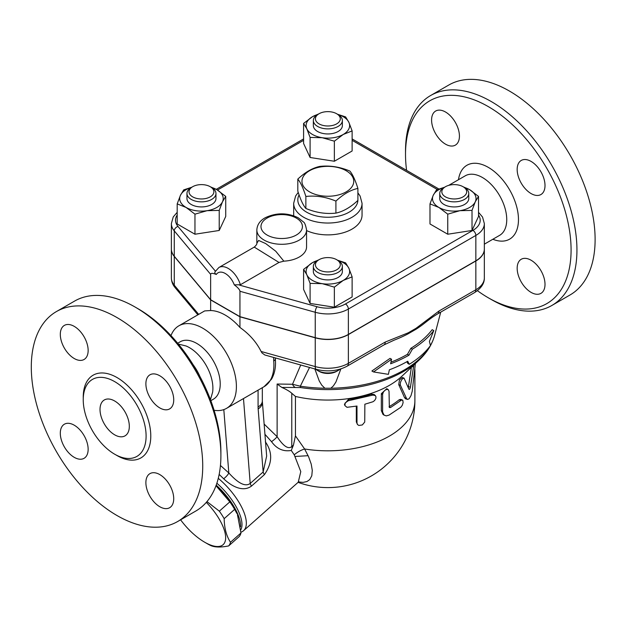 <?xml version="1.0" encoding="UTF-8"?>
<svg xmlns="http://www.w3.org/2000/svg" width="626" height="626" viewBox="0 0 626 626"><rect width="100%" height="100%" fill="white"/><g stroke="black" fill="none" stroke-linecap="round" stroke-linejoin="round"><path stroke-width="0.94" d="M357.9 188.403C350.576 189.983 343.244 194.216 335.912 201.102C325.896 196.9 315.88 195.351 305.864 196.454C303.18 188.019 300.496 182.236 297.812 179.106C305.144 172.228 312.476 167.995 319.808 166.406C329.824 165.311 339.84 166.86 349.856 171.054C352.54 174.192 355.224 179.975 357.9 188.403L357.9 200.414C350.576 207.292 343.244 211.525 335.912 213.114L335.912 201.102M346.17 170.726A25.901 14.954 0 0 0 302.843 177.432A25.901 14.954 0 0 0 334.566 195.742A25.901 14.954 0 0 0 346.17 170.726M335.912 213.114C325.896 214.209 315.88 212.66 305.864 208.466C303.18 205.328 300.496 199.545 297.812 191.118L297.812 179.106M305.864 208.466L305.864 196.454M430.618 95.528L448.787 85.034A121.217 69.987 60 0 1 509.4 91.036A121.217 69.987 60 0 1 588.589 197.855A121.217 69.987 60 0 1 570.012 294.987L551.842 305.48A121.217 69.987 -120 0 0 570.419 208.341A121.217 69.987 -120 0 0 491.23 101.529A121.217 69.987 -120 0 0 430.618 95.528A121.217 69.987 -120 0 0 405.515 151.015L405.515 154.403A117.078 67.592 60 0 1 488.296 106.608A117.078 67.592 60 0 1 571.084 249.993A117.078 67.592 60 0 1 488.296 297.788A117.078 67.592 60 0 1 477.419 290.675M488.296 297.788L491.23 299.478A121.217 69.987 -120 0 0 551.842 305.48M406.587 170.366A117.078 67.592 60 0 1 405.515 154.403M531.091 161.422A19.688 11.362 60 0 1 543.947 178.762A19.688 11.362 60 0 1 540.934 194.537A19.688 11.362 60 0 1 531.091 193.567A19.688 11.362 60 0 1 518.226 176.219A19.688 11.362 60 0 1 521.247 160.444A19.688 11.362 60 0 1 531.091 161.422M545.011 284.345A19.688 11.362 60 0 1 540.934 293.359A19.688 11.362 60 0 1 525.762 288.085A19.688 11.362 60 0 1 517.17 268.272A19.688 11.362 60 0 1 521.247 259.258A19.688 11.362 60 0 1 536.412 264.532A19.688 11.362 60 0 1 545.011 284.345M431.588 120.043A19.688 11.362 60 0 1 435.665 111.037A19.688 11.362 60 0 1 450.837 116.311A19.688 11.362 60 0 1 459.429 136.116A19.688 11.362 60 0 1 455.352 145.13A19.688 11.362 60 0 1 440.18 139.856A19.688 11.362 60 0 1 431.588 120.043M484.344 249.062A29.007 16.745 180 0 1 484.344 249.148A29.007 16.745 180 0 1 475.846 260.987L348.369 334.581A29.007 16.745 180 0 1 315.238 337.821L239.946 316.819L210.641 299.901L174.263 256.433A29.007 16.745 180 0 1 171.375 249.148A29.007 16.745 180 0 1 171.375 249.062M177.189 212.324L173.222 216.964L171.375 223.599L171.375 248.976A29.007 16.745 0 0 0 174.263 256.261L210.641 299.729L239.946 316.646L315.238 337.649A29.007 16.745 0 0 0 348.369 334.417L475.846 260.815A29.007 16.745 0 0 0 484.344 248.976L484.344 223.599L482.552 217.065L478.522 212.324M239.946 316.646L239.946 291.27L315.238 312.272A29.007 16.745 0 0 0 348.369 309.033L475.846 235.439A29.007 16.745 0 0 0 484.344 223.599M283.836 261.159L275.769 251.245L265.643 243.545L258.632 240.447L256.84 243.264L256.84 229.938A24.868 14.359 0 0 0 264.125 240.094A24.868 14.359 0 0 0 291.223 243.201A24.868 14.359 0 0 0 306.568 229.938L306.568 246.863A24.868 14.359 180 0 1 283.836 261.159L279 262.45L240.376 284.752L234.288 284.853C237.864 287.53 239.75 289.674 239.946 291.27M210.641 299.729L210.641 274.352C210.837 272.975 212.723 273.014 216.299 274.47C214.679 273.398 214.389 272.31 215.446 271.207M478.522 196.392L478.522 216.463L472.02 230.47L447.754 234.226L429.992 223.967L429.992 203.896L433.239 195.304A21.753 12.559 0 0 0 438.873 207.441A21.753 12.559 0 0 0 459.891 210.688A21.753 12.559 0 0 0 475.275 201.807A21.753 12.559 0 0 0 469.641 189.678L478.522 196.392L475.275 201.807L472.02 210.399L459.891 210.688L447.754 214.155L438.873 207.441L429.992 203.896M352.125 276.872L343.244 280.417A21.753 12.559 0 0 0 348.878 268.28L352.125 276.872L352.125 296.943L334.362 307.202L310.097 303.446L303.594 289.439L303.594 269.368L312.476 262.654A21.753 12.559 0 0 0 306.842 274.783A21.753 12.559 0 0 0 322.226 283.664A21.753 12.559 0 0 0 343.244 280.417L334.362 287.131L322.226 283.664L310.097 283.375L306.842 274.783L303.594 269.368M210.469 186.838L216.846 189.678L225.728 196.392L225.728 216.463L219.225 230.47L194.96 234.226L177.189 223.967L177.189 203.896L180.444 195.304A21.753 12.559 0 0 0 186.078 207.441L177.189 203.896M337.57 114.268L345.622 116.913L348.878 122.328L352.125 130.92L352.125 150.991L334.362 161.25L310.097 157.494L303.594 143.487L303.594 123.416L312.476 116.702L318.853 113.862M463.263 186.838L469.641 189.678A21.753 12.559 0 0 0 464.218 187.393M472.02 230.47L472.02 210.399M447.754 234.226L447.754 214.155M334.362 307.202L334.362 287.131M310.097 303.446L310.097 283.375M194.96 214.155L186.078 207.441A21.753 12.559 0 0 0 207.089 210.688L194.96 214.155L194.96 234.226M191.501 187.393A21.753 12.559 0 0 0 180.444 195.304L183.692 189.889L191.744 187.244M225.728 196.392L222.473 201.807A21.753 12.559 0 0 0 216.846 189.678A21.753 12.559 0 0 0 211.424 187.393M444.319 187.385A21.753 12.559 0 0 0 433.239 195.304L436.494 189.889L444.601 187.237M468.764 193.481L468.764 198.559A14.508 8.373 180 0 1 454.257 206.932A14.508 8.373 180 0 1 439.749 198.559L439.749 193.481A14.508 8.373 0 0 0 454.257 201.854A14.508 8.373 0 0 0 468.764 193.481A14.508 8.373 0 0 0 464.515 187.557L463.052 186.712A12.434 7.176 180 0 1 463.052 196.861A12.434 7.176 180 0 1 445.469 196.861A12.434 7.176 180 0 1 445.469 186.712A12.434 7.176 180 0 1 463.052 186.712M443.998 187.557L445.469 186.712L443.998 187.557A14.508 8.373 0 0 0 439.749 193.481M317.898 260.369A21.753 12.559 0 0 0 312.476 262.654L318.853 259.813M337.516 260.213L345.622 262.865L348.878 268.28A21.753 12.559 0 0 0 337.797 260.361M342.367 266.457L342.367 271.535A14.508 8.373 180 0 1 327.86 279.908A14.508 8.373 180 0 1 313.352 271.535L313.352 266.457A14.508 8.373 0 0 0 327.86 274.83A14.508 8.373 0 0 0 342.367 266.457A14.508 8.373 0 0 0 338.118 260.533L336.647 259.688A12.434 7.176 180 0 1 336.647 269.837A12.434 7.176 180 0 1 319.064 269.837A12.434 7.176 180 0 1 319.064 259.688A12.434 7.176 180 0 1 336.647 259.688L338.118 260.533M319.064 259.688L317.601 260.533A14.508 8.373 0 0 0 313.352 266.457M222.473 201.807L219.225 210.399L207.089 210.688A21.753 12.559 0 0 0 222.473 201.807M219.225 230.47L219.225 210.399M215.962 193.481L215.962 198.559A14.508 8.373 180 0 1 211.713 204.475A14.508 8.373 180 0 1 195.907 206.29A14.508 8.373 180 0 1 186.955 198.559L186.955 193.481A14.508 8.373 0 0 0 195.907 201.22A14.508 8.373 0 0 0 211.713 199.404A14.508 8.373 0 0 0 215.962 193.481A14.508 8.373 0 0 0 211.713 187.557L210.25 186.712A12.434 7.176 180 0 1 210.25 196.861A12.434 7.176 180 0 1 192.667 196.861A12.434 7.176 180 0 1 192.667 186.712A12.434 7.176 180 0 1 210.25 186.712M192.667 186.712L191.204 187.557A14.508 8.373 0 0 0 186.955 193.481M317.898 114.417A21.753 12.559 0 0 0 312.476 116.702A21.753 12.559 0 0 0 306.842 128.831L303.594 123.416M352.125 130.92L343.244 134.465A21.753 12.559 0 0 0 348.878 122.328A21.753 12.559 0 0 0 337.821 114.417M343.244 134.465L334.362 141.179L322.226 137.712A21.753 12.559 0 0 0 343.244 134.465M334.362 161.25L334.362 141.179M322.226 137.712L310.097 137.423L306.842 128.831A21.753 12.559 0 0 0 322.226 137.712M310.097 157.494L310.097 137.423M342.367 120.505L342.367 125.583A14.508 8.373 180 0 1 333.408 133.315A14.508 8.373 180 0 1 317.601 131.499A14.508 8.373 180 0 1 313.352 125.583L313.352 120.505A14.508 8.373 0 0 0 317.601 126.429A14.508 8.373 0 0 0 333.408 128.244A14.508 8.373 0 0 0 342.367 120.505A14.508 8.373 0 0 0 338.118 114.581L336.647 113.736A12.434 7.176 180 0 1 336.647 123.885A12.434 7.176 180 0 1 319.064 123.885A12.434 7.176 180 0 1 319.064 113.736A12.434 7.176 180 0 1 336.647 113.736M319.064 113.736L317.601 114.581A14.508 8.373 0 0 0 313.352 120.505M256.84 243.287L256.84 243.264C257.051 244.101 256.19 245.384 254.258 247.098L279 262.45M340.88 368.91L335.888 382.079L333.353 385.921L330.833 388.237L324.878 388.237L321.795 385.201L319.26 380.984L314.847 368.941M383.965 344.903A6.213 3.592 -120 0 0 385.248 342.054L348.369 363.346A6.213 3.592 60 0 1 347.086 366.194L383.965 344.903L394.161 340.137A119.143 68.79 0 0 0 407.902 333.94L416.118 329.19A119.143 68.79 0 0 0 424.35 323.337C431.424 317.773 433.059 316.725 437.676 313.884L437.676 313.884A6.213 3.592 60 0 1 437.668 313.892M390.953 362.188A112.57 64.994 0 0 0 407.456 354.316L410.883 348.291A113.885 65.753 0 0 0 432.175 329.675L433.779 330.598A116.006 66.974 180 0 1 412.385 349.159L408.958 355.185A114.691 66.215 180 0 1 390.624 363.784L391.571 359.254L390.045 358.369L371.899 371.007L373.511 371.938L388.402 374.348L389.356 369.817A112.938 65.206 0 0 0 407.714 361.233L409.287 364.285A111.624 64.447 0 0 0 430.453 345.599L429.405 341.42L433.779 330.598M409.287 364.285L407.784 363.416L406.908 361.695M339.981 369.183A14.508 8.373 180 0 1 338.118 370.506A14.508 8.373 180 0 1 317.601 370.506A14.508 8.373 180 0 1 315.747 369.191M317.601 370.506L319.064 371.351A12.434 7.176 0 0 0 336.647 371.351L338.118 370.506M324.878 388.237A108.032 62.373 180 0 1 300.324 386.203L292.506 384.262A6.213 4.938 82.5 0 0 295.362 387.494L300.605 387.564A6.213 1.291 -81.3 0 1 300.324 386.203L309.541 367.462M391.571 359.254L373.511 371.938M408.958 355.185L407.456 354.316M412.385 349.159L410.883 348.291M475.846 260.987L475.846 289.752L438.967 311.044A6.213 3.592 60 0 1 437.676 313.884L474.555 292.592C481.214 288.336 484.477 283.437 484.344 277.905A29.007 16.745 180 0 1 475.846 289.752A6.213 3.592 60 0 1 474.555 292.592M438.967 311.044L416.008 328.321A6.213 2.692 49.8 0 1 416.118 329.19M348.369 334.581L348.369 363.346A29.007 16.745 180 0 1 315.238 366.586A6.213 2.207 105.6 0 0 316.271 369.34L264.829 354.989L262.012 352.954L261.112 351.483C256.433 342.101 249.375 334.096 239.946 327.461L239.946 316.819M407.902 333.94A6.213 4.304 -107.3 0 0 408.207 332.821L385.248 342.054M295.362 387.494L281.872 387.447L277.122 384.02L277.122 436.698L264.109 424.052M292.287 447.926L293.43 445.133L291.779 446.596C287.021 450.517 280.753 442.214 277.122 436.698A6.213 1.236 141.7 0 1 271.512 441.643C276.715 448.873 283.304 451.815 291.27 450.454L292.287 447.926A6.213 2.535 48.4 0 1 291.779 446.596L291.779 393.277L295.441 396.446A87.03 50.244 0 0 0 401.994 376.132L418.958 360.2C426.948 352.72 432.183 344.394 434.671 335.215A108.032 62.373 180 0 1 430.422 345.474M281.872 387.447C286.387 389.427 289.689 391.375 291.779 393.277M291.27 450.454L294.251 454.82L300.785 471.605L298.25 482.208L243.545 530.723A41.441 16.918 -131.6 0 0 218.278 478.334M264.923 434.295L271.512 441.643M240.94 532.194A41.441 16.918 -131.6 0 0 243.545 530.723M240.22 400.452L258.076 390.139L258.076 406.955A14.508 8.373 0 0 0 262.325 401.031L266.653 456.096L263.147 471.988A6.213 2.535 -131.6 0 0 264.422 474.625C272.412 463.162 272.717 452.23 265.346 441.815M219.155 474.414L223.67 478.773C230.634 485.4 242.34 492.787 251.488 486.089L264.422 474.625M216.87 483.225A39.368 16.073 48.4 0 1 220.9 486.973A39.368 16.073 48.4 0 1 240.814 529.815M216.205 485.142A39.368 16.073 48.4 0 1 219.483 488.225A39.368 16.073 48.4 0 1 240.533 526.802M216.04 485.588A38.335 15.65 48.4 0 1 236.964 513.578L234.64 509.376A42.998 17.551 -131.6 0 0 229.812 501.872L215.993 485.713M206.963 501.598L219.335 511.16A42.998 17.551 48.4 0 1 224.171 518.664C224.358 528.234 226.463 536.106 230.493 542.273A42.998 17.551 48.4 0 1 228.654 545.927L239.124 536.638A42.998 17.551 -131.6 0 0 240.971 532.984L237.442 514.705M180.609 519.815A38.335 15.65 -131.6 0 0 204.671 542.21A38.335 15.65 -131.6 0 0 225.642 538.383A38.335 15.65 -131.6 0 0 206.306 502.365M207.362 543.767L204.671 542.21L207.362 543.767A42.998 17.551 48.4 0 0 210.649 545.512C214.734 547.351 220.735 547.492 228.654 545.927M229.812 501.872L219.335 511.16M234.64 509.376L224.171 518.664M240.971 532.984L230.493 542.273M298.516 481.965L303.172 482.364L307.03 481.511L309.753 479.571L311.795 475.752L312.288 470.361L311.224 464.116L308.626 456.831L304.619 448.991A12.434 5.008 -30.2 0 0 294.251 454.82L300.785 471.605L298.25 482.208L298.821 481.644M308.117 455.697L295.182 456.464M295.441 396.446L295.441 435.86L304.619 448.991A87.03 50.244 0 0 0 414.889 400.57L414.889 369.63M407.424 399.365L405.609 398.84L404.545 397.682L398.754 384.661L399.427 379.974L402.26 377.501L404.044 378.135L402.596 378.66L401.289 380.358L400.358 382.736L400.296 384.959L406.665 398.785L407.753 399.411L409.216 398.637L411.008 395.616L412.213 391.32L415.351 363.589M408.301 387.58L411.376 367.321M344.84 405.405L344.449 404.247L348.361 399.49A87.03 50.244 0 0 0 371.367 394.177L374.199 394.536L375.357 395.593L375.991 396.892L375.796 398.598L374.622 400.515L373.002 401.735L364.864 404.224L364.731 422.049L362.344 424.944L358.87 425.445L357.587 424.624L356.992 423.176L356.984 406.039L347.015 407.315L344.918 405.617L345.129 403.011L348.173 400.789L372.877 395.076L375.326 395.569M357.352 424.295L356.311 421.83L356.311 406.172M384.239 415.249L382.979 414.357L381.328 410.609L381.328 393.684L386.774 388.683L388.198 389.583L386.61 389.419L384.841 390.381L383.425 392.025L382.627 394.177L382.611 411.986L383.973 415.038L386.258 415.883L389.036 415.124L400.812 407.268L402.26 405.335L403.105 402.667L402.854 400.429L401.587 400.03L390.561 407.51L389.356 407.526L389.028 391.227L388.198 389.583M389.036 406.697L389.106 406.657A87.03 50.244 0 0 0 399.114 399.811L400.617 399.333L402.369 399.998M413.778 365.068L410.421 387.181C409.944 389.106 409.443 389.779 408.911 389.2L404.044 378.135M293.43 445.133L295.441 435.86M258.076 406.955A29.007 16.745 120 0 0 258.155 408.974L263.147 471.988L250.212 483.452A6.213 2.535 -131.6 0 0 251.488 486.089M243.483 398.566L250.212 483.452C243.78 488.225 234.554 479.25 228.826 472.982A6.213 1.635 -43.8 0 1 223.67 478.773M273.617 357.438L273.734 360.959A5.595 2.895 -4.7 0 0 275.377 358.682L275.534 363.025C275.503 369.223 274.149 374.63 271.481 379.231L264.031 386.712A47.662 27.513 60 0 0 273.734 360.959M170.984 335.622A47.662 27.513 60 0 1 178.872 325.81L204.663 310.919L210.641 310.535A47.662 27.513 60 0 1 225.297 315.128A47.662 27.513 60 0 1 239.946 327.461M178.872 325.81A47.662 27.513 60 0 1 202.707 328.173A47.662 27.513 60 0 1 233.834 370.169A47.662 27.513 60 0 1 226.534 408.355A47.662 27.513 60 0 1 214.092 410.28M258.076 390.139L260.557 388.715M177.682 343.251L180.202 341.788A33.155 19.14 60 0 1 196.783 343.431A33.155 19.14 60 0 1 218.443 372.65A33.155 19.14 60 0 1 213.356 399.216L210.829 400.671M178.371 344.081L186.016 345.967A33.155 19.14 60 0 1 189.459 347.665A33.155 19.14 60 0 1 212.644 392.095L210.453 399.662M193.285 364.958A34.375 19.844 60 0 1 199.835 376.296M220.9 455.556L220.9 452.168A117.078 67.592 -120 0 0 138.111 308.782L135.185 307.092A121.217 69.987 60 0 1 220.9 455.556A121.217 69.987 60 0 1 195.789 511.043L177.627 521.536A121.217 69.987 60 0 1 56.403 451.549A121.217 69.987 60 0 1 56.403 311.576A121.217 69.987 60 0 1 117.015 317.578A121.217 69.987 60 0 1 196.204 424.397A121.217 69.987 60 0 1 177.627 521.536M56.403 311.576L74.572 301.09A121.217 69.987 60 0 1 135.185 307.092L138.111 308.782M60.307 334.409A19.688 11.362 60 0 1 64.384 325.395A19.688 11.362 60 0 1 79.557 330.669A19.688 11.362 60 0 1 88.149 350.482A19.688 11.362 60 0 1 84.064 359.488A19.688 11.362 60 0 1 68.899 354.214A19.688 11.362 60 0 1 60.307 334.409M74.228 457.332A19.688 11.362 60 0 1 61.364 439.984A19.688 11.362 60 0 1 64.384 424.209A19.688 11.362 60 0 1 74.228 425.187A19.688 11.362 60 0 1 87.084 442.535A19.688 11.362 60 0 1 84.072 458.31A19.688 11.362 60 0 1 74.228 457.332M173.723 498.703A19.688 11.362 60 0 1 169.646 507.717A19.688 11.362 60 0 1 154.473 502.443A19.688 11.362 60 0 1 145.881 482.63A19.688 11.362 60 0 1 149.958 473.624A19.688 11.362 60 0 1 165.131 478.898A19.688 11.362 60 0 1 173.723 498.703M159.802 375.78A19.688 11.362 60 0 1 172.666 393.12A19.688 11.362 60 0 1 169.646 408.895A19.688 11.362 60 0 1 159.802 407.925A19.688 11.362 60 0 1 146.946 390.577A19.688 11.362 60 0 1 149.958 374.802A19.688 11.362 60 0 1 159.802 375.78M114.668 381.617A44.446 25.658 60 0 1 143.706 420.782A44.446 25.658 60 0 1 136.898 456.401A44.446 25.658 60 0 1 92.445 430.743A44.446 25.658 60 0 1 92.445 379.419A44.446 25.658 60 0 1 114.668 381.617M114.668 434.827A20.721 11.964 60 0 1 101.13 416.572A20.721 11.964 60 0 1 104.307 399.967A20.721 11.964 60 0 1 125.028 411.924A20.721 11.964 60 0 1 125.028 435.852A20.721 11.964 60 0 1 114.668 434.827M210.641 310.535L210.641 299.901M357.892 200.422A30.048 17.348 180 0 1 338.94 216.033A30.048 17.348 180 0 1 306.615 212.175A30.048 17.348 180 0 1 299.095 194.897M298.234 192.393L295.636 195.961L293.672 203.293A34.187 19.742 0 0 0 303.68 217.253A34.187 19.742 0 0 0 340.943 221.534A34.187 19.742 0 0 0 362.047 203.293L360.091 195.977L357.9 192.871M293.688 215.751A34.187 19.742 180 0 1 293.672 215.141L293.672 203.293M362.047 203.293L362.047 215.141A34.187 19.742 180 0 1 342.712 232.919A34.187 19.742 180 0 1 306.568 230.587M458.475 179.725A42.662 24.633 60 0 1 488.296 167.361A42.662 24.633 60 0 1 518.383 216.925A42.662 24.633 60 0 1 492.85 239.257M484.344 244.171L499.626 235.345A34.375 19.844 -120 0 0 504.892 207.801A34.375 19.844 -120 0 0 482.435 177.51A34.375 19.844 -120 0 0 465.251 175.812L448.693 185.366M315.238 337.649L315.238 312.272A4.147 1.471 105.6 0 1 317.038 306.732L239.539 285.12M478.522 215.039A24.868 14.359 180 0 1 472.912 230.368L345.442 303.962A4.147 2.394 60 0 1 348.369 309.033L348.369 334.417M345.442 303.962A24.868 14.359 180 0 1 317.038 306.732M472.912 230.368A4.147 2.394 60 0 1 475.846 235.439L475.846 260.815M352.125 140.326L437.371 189.545M217.472 190.046L303.594 140.326M171.375 223.599A29.007 16.745 0 0 0 174.263 230.884L210.641 274.352M215.383 271.136L177.995 226.455A4.147 3.044 140.1 0 0 174.263 230.884L174.263 256.261M177.995 226.455A24.868 14.359 180 0 1 177.189 215.039M267.052 235.016A20.721 11.964 180 0 1 276.34 215A20.721 11.964 180 0 1 301.716 229.656A20.721 11.964 180 0 1 267.052 235.016M234.288 284.853A14.508 8.373 -120 0 0 225.297 273.507A14.508 8.373 -120 0 0 216.299 274.47M240.376 284.752A18.647 10.767 -120 0 0 218.897 267.505L215.062 271.754M430.023 346.17A108.032 62.373 180 0 1 330.833 388.237M315.238 337.821L315.238 366.586L261.112 351.483M416.008 328.321L408.207 332.821M171.375 277.905C171.446 281.536 172.69 284.767 175.092 287.624A6.213 4.57 -39.9 0 1 174.263 285.19A29.007 16.745 180 0 1 171.375 277.905L171.375 249.148M198.685 314.369L174.263 285.19L174.263 256.433M300.605 387.564A106.944 61.747 0 0 0 418.958 360.2M300.73 365.005L292.506 384.262L277.122 384.02M398.754 384.661L400.444 385.358M404.545 397.682L406.376 398.246M412.158 366.586L413.473 366.805M408.504 386.727L410.421 387.181M348.361 399.49L348.846 400.656M356.311 421.83L356.984 422.957M371.367 394.177L372.4 395.209M381.328 393.684L382.603 394.63M381.328 410.609L382.603 411.548M399.114 399.811L400.812 400.499M389.106 406.657L390.561 407.51M223.811 409.607L228.826 472.982L220.446 465.462M262.357 401.908A14.508 9.069 175.5 0 1 258.155 408.974M115.818 454.836A47.764 27.575 -120 0 0 150.78 436.737A47.764 27.575 -120 0 0 117.015 377.556A47.764 27.575 -120 0 0 83.266 398.449M352.125 138.925L438.849 188.989M216.26 189.342L303.594 138.925M306.568 229.938C305.637 225.094 304.596 222.441 303.469 221.995L298.234 217.778C287.318 212.574 276.363 212.543 265.361 217.676C260.009 220.587 257.161 224.679 256.84 229.938M254.258 247.098L218.897 267.505M434.671 335.215L440.727 312.131M316.271 369.34C327.453 372.134 337.719 371.085 347.086 366.194M175.092 287.624L197.871 314.839M298.093 482.349A87.03 87.03 0 0 0 414.889 400.57M275.33 357.915L275.377 358.682M226.534 408.355L240.517 400.28M260.369 388.824L264.031 386.712M262.325 401.031L262.325 387.69M484.344 277.905L484.344 249.148"/></g></svg>
